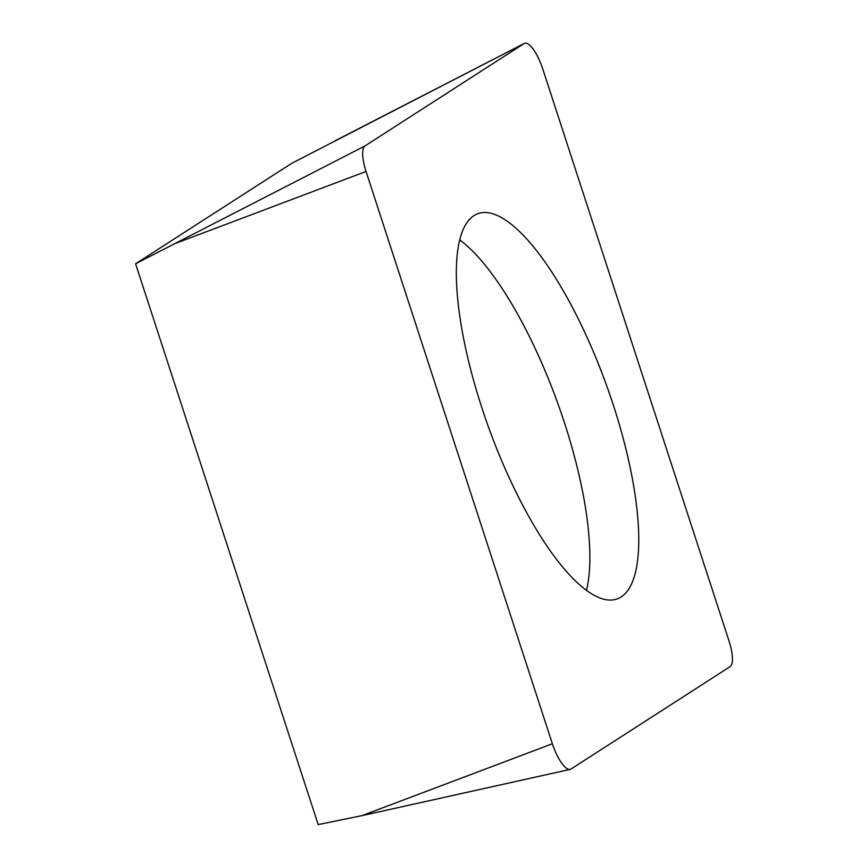 <?xml version="1.0" encoding="UTF-8"?>
<svg xmlns="http://www.w3.org/2000/svg" width="868" height="868" viewBox="0 0 868 868"><rect width="100%" height="100%" fill="white"/><g stroke="black" fill="none" stroke-linecap="round" stroke-linejoin="round"><path stroke-width="1.3" d="M542.717 68.811L729.055 641.094A27.309 8.344 -109.9 0 1 732.408 657.738A27.309 8.344 -109.9 0 1 730.086 666.657L570.97 769.048A27.309 8.344 -109.9 0 1 570.124 769.406A27.309 8.344 -109.9 0 1 552.374 743.767L366.046 171.473A27.309 8.344 -109.9 0 1 362.683 154.84A27.309 8.344 -109.9 0 1 365.016 145.922L524.131 43.53A27.309 8.344 -109.9 0 1 524.359 43.4A27.309 8.344 -109.9 0 1 542.717 68.811L729.055 641.094A27.309 8.344 -109.9 0 1 732.408 657.738A27.309 8.344 -109.9 0 1 730.086 666.657L570.97 769.048A27.309 8.344 -109.9 0 1 552.374 743.767L366.046 171.473A27.309 8.344 -109.9 0 1 362.683 154.84A27.309 8.344 -109.9 0 1 365.016 145.922L524.131 43.53A27.309 8.344 -109.9 0 1 542.717 68.811M541.534 257.178A204.815 62.615 70.1 0 0 477.921 213.669A204.815 62.615 70.1 0 0 466.138 350.618A204.815 62.615 70.1 0 0 553.567 555.401A204.815 62.615 70.1 0 0 617.181 598.909A204.815 62.615 70.1 0 0 628.953 461.96A204.815 62.615 70.1 0 0 541.534 257.178M552.374 743.767L362.01 815.627L318.187 824.6L135.592 263.785L291.518 163.444L524.359 43.4M135.592 263.785L365.016 145.922M459.747 239.904A204.815 62.615 -109.9 0 1 492.633 274.852A204.815 62.615 -109.9 0 1 586.442 590.349M366.046 171.473L175.672 243.333M524.131 43.53L334.788 140.941M362.01 815.627L570.124 769.406"/></g></svg>
